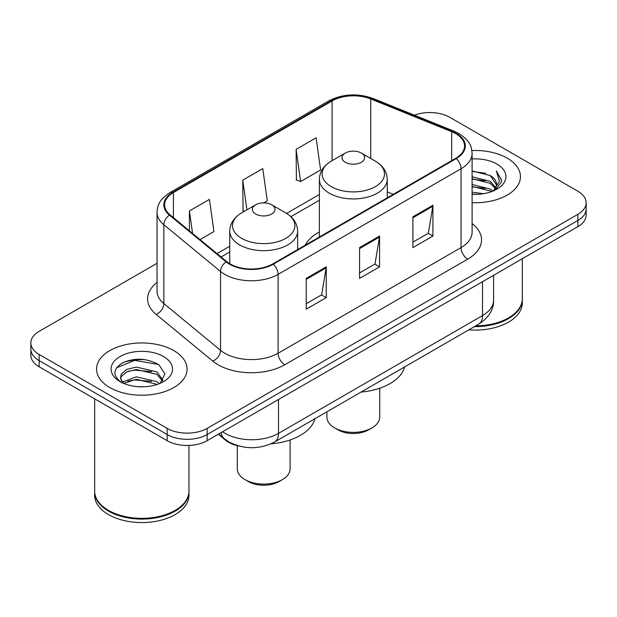<?xml version="1.0" encoding="UTF-8"?>
<svg xmlns="http://www.w3.org/2000/svg" width="617" height="617" viewBox="0 0 617 617"><rect width="100%" height="100%" fill="white"/><g stroke="black" fill="none" stroke-linecap="round" stroke-linejoin="round"><path stroke-width="0.93" d="M319.359 231.961A49.977 28.852 0 0 0 305.292 245.134M238.833 446.014A28.289 16.335 180 0 1 225.336 440.037L218.31 434.245M145.589 359.734A37.714 21.772 0 0 0 123.508 362.364M157.034 263.289L39.133 331.36A28.289 16.335 0 0 0 30.85 342.905L30.85 355.222A28.289 16.335 0 0 0 39.133 366.776L167.153 440.685A28.289 16.335 0 0 0 207.158 440.685L577.867 226.655A28.289 16.335 0 0 0 586.15 215.109L586.15 208.947A28.289 16.335 0 0 1 577.867 220.493A28.289 16.335 0 0 0 586.15 208.947L586.15 202.785A28.289 16.335 0 0 0 577.867 191.239L449.847 117.33A28.289 16.335 0 0 0 414.431 115.186M30.85 342.905A28.289 16.335 0 0 0 39.133 354.451L167.153 428.36A28.289 16.335 0 0 0 207.158 428.36L207.158 434.522L577.867 220.493L207.158 434.522A28.289 16.335 0 0 1 167.153 434.522A28.289 16.335 0 0 0 207.158 434.522L207.158 440.685M39.133 354.451L39.133 360.613L167.153 434.522L39.133 360.613A28.289 16.335 0 0 1 30.85 349.068A28.289 16.335 0 0 0 39.133 360.613L39.133 366.776M507.189 158.137A45.257 26.13 0 0 0 471.889 150.548A45.257 26.13 0 0 1 507.189 158.137A45.257 26.13 0 0 1 520.447 176.609A45.257 26.13 0 0 0 507.189 158.137M173.817 350.603A45.257 26.13 0 0 0 124.495 344.942A45.257 26.13 0 0 0 96.553 369.082A45.257 26.13 0 0 0 109.811 387.561A45.257 26.13 0 0 0 159.132 393.222A45.257 26.13 0 0 0 187.074 369.082A45.257 26.13 0 0 0 173.817 350.603A45.257 26.13 0 0 0 124.495 344.942A45.257 26.13 0 0 0 96.553 369.082A45.257 26.13 0 0 0 109.811 387.561A45.257 26.13 0 0 0 159.132 393.222A45.257 26.13 0 0 0 187.074 369.082A45.257 26.13 0 0 0 173.817 350.603M455.716 133.65A30.171 17.423 180 0 1 464.555 145.967A30.171 17.423 180 0 1 455.716 158.284L272.76 263.914A30.171 17.423 180 0 1 226.709 261.585L170.037 214.855A30.171 17.423 180 0 1 164.577 204.867A30.171 17.423 180 0 1 173.416 192.55L332.108 100.926A30.171 17.423 180 0 1 370.748 98.975L451.69 131.699A30.171 17.423 180 0 1 455.716 133.65M456.248 133.341A30.927 17.854 0 0 0 452.122 131.344L371.179 98.62A30.927 17.854 0 0 0 331.568 100.625L172.883 192.242A30.927 17.854 0 0 0 169.42 215.109L226.092 261.839A30.927 17.854 0 0 0 273.292 264.223L456.248 158.592A30.927 17.854 0 0 0 456.248 133.341M306.233 278.39L306.233 309.186L326.239 297.641L326.239 266.845L306.233 278.39M306.233 303.718L321.642 294.826L326.154 267.863A7.543 4.358 -120 0 0 326.239 266.845M321.503 294.903L326.239 297.641M412.912 216.798L412.912 247.594L432.918 236.049L432.918 205.253L412.912 216.798M412.912 242.134L428.321 233.234L432.833 206.271A7.543 4.358 -120 0 0 432.918 205.253M428.183 233.311L432.918 236.049M359.572 247.594L359.572 278.39L379.578 266.845L379.578 236.049L359.572 247.594M359.572 272.93L374.982 264.03L379.494 237.067A7.543 4.358 -120 0 0 379.578 236.049M374.843 264.107L379.578 266.845M472.098 202.685A45.257 26.13 0 0 0 520.447 176.609A45.257 26.13 0 0 1 472.098 202.685M207.158 428.36L577.867 214.338A28.289 16.335 0 0 0 586.15 202.785M296.098 149.36L300.61 181.537L320.616 169.983L316.105 137.807L296.098 149.36L296.422 179.963M200.039 239.597L213.937 231.576L209.425 199.399L189.419 210.945L189.419 230.843M263.652 202.877L267.277 200.78L262.765 168.603L242.759 180.156L243.083 210.759M244.455 211.276L242.759 210.644M242.759 180.156L246.923 209.849M300.61 181.537L296.098 179.848M189.419 210.945L192.573 233.442M475.761 325.861A47.147 27.217 0 0 0 508.524 317.886A47.147 27.217 0 0 0 522.329 298.636L522.329 258.716M475.56 325.969A46.676 26.947 0 0 0 508.192 318.079A46.676 26.947 0 0 0 508.354 317.986M474.427 326.624A47.147 27.217 0 0 0 522.329 299.407A47.147 27.217 0 0 0 522.329 299.021M468.851 329.848A47.147 27.217 0 0 0 522.329 302.878L522.329 299.407M472.098 192.157L483.527 193.699M472.098 194.077L477.35 194.316M472.098 184.46L490.26 189.08L492.867 191.131M472.098 186.38L490.26 191.008L491.294 191.733M472.098 176.755L490.26 181.383L495.767 187.514M472.098 178.683L490.26 183.311L495.274 188.432M492.975 191.085A21.317 12.309 0 0 0 496.5 184.313A21.317 12.309 0 0 0 490.26 175.606L496.484 184.776M472.098 194.27A30.742 17.754 0 0 0 496.924 189.164A30.742 17.754 0 0 0 496.924 164.06A30.742 17.754 0 0 0 472.098 158.947M490.26 175.606L472.098 170.894M495.058 190.152L501.397 182.046L501.606 180.141L496.323 170.994L499.408 181.228L493.315 190.946M496.323 170.994L501.598 180.511M472.098 171.41L485.726 173.238M472.098 179.115L485.085 180.75M472.098 186.812L485.085 188.447M326.902 411.801L326.902 417.123A26.4 15.24 0 0 0 334.638 427.905L337.969 429.825A21.688 12.517 0 0 0 368.642 429.825L371.974 427.905A26.4 15.24 0 0 0 379.71 417.123L379.71 388.232M337.969 429.825L334.638 427.905A26.4 15.24 0 0 0 371.974 427.905M345.304 162.286A11.314 6.532 0 0 0 361.307 162.286A11.314 6.532 0 0 0 361.307 153.055L375.352 161.16A31.182 18.001 0 0 1 375.352 186.627A31.182 18.001 0 0 1 331.252 186.627A31.182 18.001 0 0 1 331.252 161.16C323.578 165.726 319.614 171.781 319.359 179.339A33.943 19.597 0 0 0 329.301 193.198A33.943 19.597 0 0 0 366.297 197.44A33.943 19.597 0 0 0 387.252 179.339C386.998 171.781 383.034 165.726 375.352 161.16L361.307 153.055A11.314 6.532 0 0 0 345.304 153.055A11.314 6.532 0 0 0 345.304 162.286M361.084 392.065A51.859 29.94 0 0 0 404.582 366.953M237.29 445.659L237.29 468.858A26.4 15.24 0 0 0 245.026 479.64L248.358 481.561A21.688 12.517 0 0 0 279.031 481.561L282.362 479.64A26.4 15.24 0 0 0 290.098 468.858L290.098 439.967M248.358 481.561L245.026 479.64A26.4 15.24 0 0 0 282.362 479.64M255.693 214.03A11.314 6.532 0 0 0 271.696 214.03A11.314 6.532 0 0 0 271.696 204.79L285.748 212.896A31.182 18.001 0 0 1 285.748 238.363A31.182 18.001 0 0 1 241.648 238.363A31.182 18.001 0 0 1 241.648 212.896C233.966 217.462 230.002 223.516 229.748 231.074A33.943 19.597 0 0 0 239.689 244.934A33.943 19.597 0 0 0 276.686 249.183A33.943 19.597 0 0 0 297.641 231.074C297.386 223.516 293.422 217.462 285.748 212.896L271.696 204.79A11.314 6.532 0 0 0 255.693 204.79A11.314 6.532 0 0 0 255.693 214.03M270.956 443.847A51.859 29.94 0 0 0 314.971 418.688M174.981 510.452A46.676 26.947 0 0 1 174.819 510.552A46.676 26.947 0 0 1 108.808 510.552L108.476 510.359A47.147 27.217 0 0 0 175.151 510.359A47.147 27.217 0 0 0 188.956 491.109L188.956 445.428M94.671 491.494A47.147 27.217 0 0 0 94.671 491.88A47.147 27.217 0 0 0 108.476 511.131A47.147 27.217 0 0 0 159.857 517.031A47.147 27.217 0 0 0 188.956 491.88A47.147 27.217 0 0 0 188.956 491.494M94.671 491.88L94.671 495.343A47.147 27.217 0 0 0 108.476 514.593A47.147 27.217 0 0 0 159.857 520.493A47.147 27.217 0 0 0 188.956 495.343L188.956 491.88M136.665 386.581L143.846 386.797M122.567 382.07L136.295 376.833L156.888 381.645L159.379 383.651M123.832 383.388L136.295 379.278L157.335 384.406M122.783 383.026L120.577 377.859A21.317 12.309 0 0 0 124.025 383.558M120.577 377.859L121.225 374.126L126.74 369.429L136.295 367.053L156.888 371.874L163.011 380.334M120.631 378.159L121.225 376.571L126.74 371.874L136.295 369.498L156.888 374.318L162.526 380.967M160.104 383.35L164.924 373.894L158.831 364.709C147.147 358.207 135.185 357.513 122.953 362.626C112.919 368.827 112.286 375.337 121.063 382.162L121.171 382.232M163.551 356.533A30.742 17.754 0 0 0 120.076 356.533A30.742 17.754 0 0 0 120.076 381.63A30.742 17.754 0 0 0 163.551 381.63A30.742 17.754 0 0 0 163.551 356.533M94.671 398.837L94.671 491.109A47.147 27.217 0 0 0 108.476 510.359L108.808 510.552M116.567 367.794L134.622 360.382L158.415 364.431M127.842 371.395L134.622 370.161L151.605 371.619M127.842 381.167L134.622 379.941L151.605 381.399M122.444 381.915L122.968 381.676M225.336 439.52L225.336 440.037M222.621 431.753A37.714 21.772 0 0 0 225.159 433.365A37.714 21.772 0 0 0 278.498 433.365L482.517 315.572A37.714 21.772 0 0 0 493.569 300.178C493.847 309.533 488.857 317.547 478.615 324.21L274.588 442.003A18.857 10.89 60 0 0 278.498 433.365L278.498 399.492M482.517 281.699L482.517 315.572A18.857 10.89 60 0 1 478.615 324.21M221.094 432.633A18.857 12.61 129.5 0 0 224.38 438.764L218.657 434.044M577.867 226.655L577.867 214.338M167.153 440.685L167.153 428.36M472.098 223.562A47.147 27.217 180 0 1 467.717 259.14L284.761 364.77A9.432 5.445 60 0 1 278.097 353.225L461.053 247.594A37.714 21.772 0 0 0 472.098 232.2L472.098 153.363A37.714 21.772 180 0 1 461.053 168.757A9.432 5.445 -120 0 0 456.248 158.592M284.761 364.77A47.147 27.217 180 0 1 218.086 364.77A47.147 27.217 180 0 1 212.803 361.138L156.132 314.408A47.147 27.217 180 0 1 157.034 282.463M224.758 353.225A37.714 21.772 0 0 0 278.097 353.225L278.097 274.388A37.714 21.772 180 0 1 220.531 271.48L163.852 224.75A37.714 21.772 180 0 1 157.034 212.256L157.034 291.093A37.714 21.772 0 0 0 163.852 303.587L220.531 350.317A37.714 21.772 0 0 0 224.758 353.225M472.098 153.363C471.488 146.877 470.887 141.486 459.102 133.642L454.143 131.236A9.432 4.419 112 0 0 452.122 131.344M454.143 131.236L373.2 98.519C357.582 92.99 342.751 93.792 328.722 100.926A9.432 5.445 60 0 1 331.568 100.625M172.883 192.242A9.432 5.445 -120 0 0 170.037 192.543C158.6 200.039 157.559 205.685 157.034 212.256M169.42 215.109A9.432 6.309 129.5 0 0 163.852 224.75L163.852 303.587A9.432 6.309 -50.5 0 1 156.132 314.408M373.2 98.519A9.432 4.419 112 0 0 371.179 98.62M226.092 261.839A9.432 6.309 129.5 0 0 220.531 271.48L220.531 350.317A9.432 6.309 -50.5 0 1 212.803 361.138M273.292 264.223A9.432 5.445 60 0 1 278.097 274.388L461.053 168.757L461.053 247.594A9.432 5.445 60 0 0 467.717 259.14M173.416 192.55L173.416 217.647M451.69 131.699L451.69 160.613M370.748 98.975L370.748 158.5M393.299 194.324L387.252 191.879M332.108 100.926L332.108 160.675M319.359 194.517L286.612 213.42M229.748 246.252L217.022 253.602M359.572 248.574L379.494 237.067M412.912 217.778L432.833 206.271M306.233 279.362L326.154 267.863M274.588 442.003C259.418 449.623 244.239 449.623 229.061 442.003L224.38 438.764M493.569 300.178L493.569 275.321M328.722 100.926L170.037 192.543M319.359 200.255L290.916 216.675M229.748 251.991L221.117 256.973M387.252 197.818L387.252 179.339M319.359 237.013L319.359 179.339M345.304 153.055L331.252 161.16M297.641 249.553L297.641 231.074M229.748 263.714L229.748 231.074M255.693 204.79L241.648 212.896"/></g></svg>

